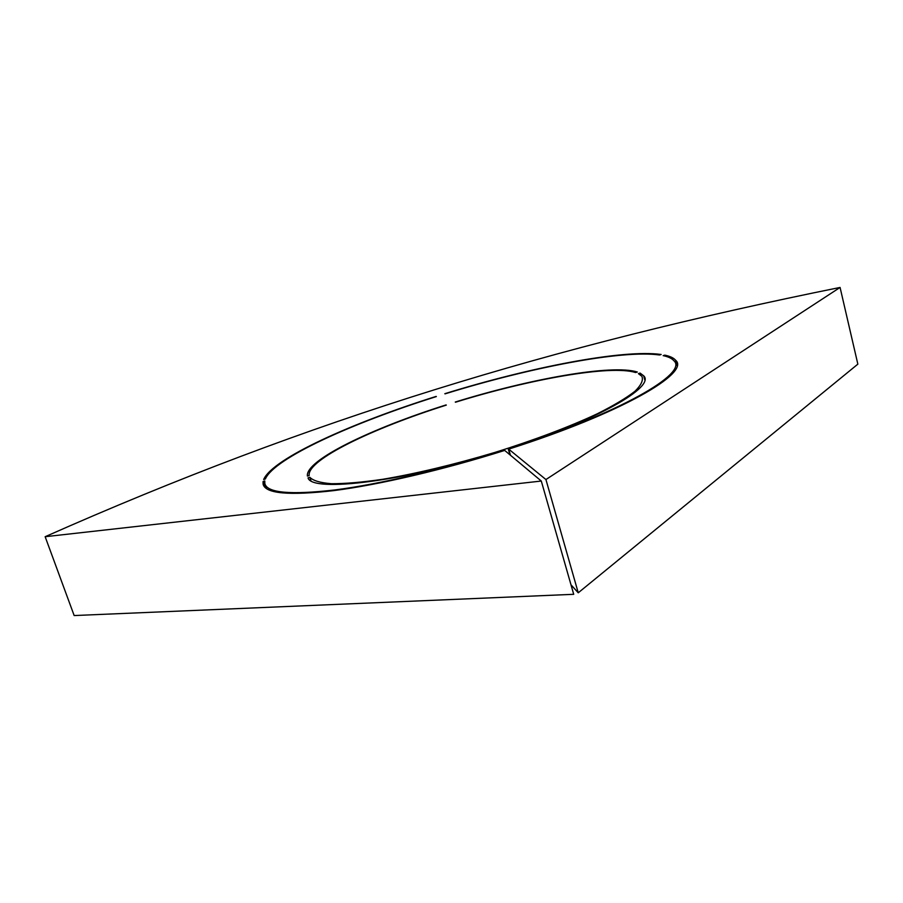 <?xml version="1.0" encoding="UTF-8"?>
<svg xmlns="http://www.w3.org/2000/svg" width="903" height="903" viewBox="0 0 903 903"><rect width="100%" height="100%" fill="white"/><g stroke="black" fill="none" stroke-linecap="round" stroke-linejoin="round"><path stroke-width="1.35" d="M444.829 393.697L445.032 393.866C529.181 367.814 621.512 349.63 659.551 354.992L661.154 354.484C622.709 349.1 529.621 367.453 444.829 393.697M455.281 402.038L455.507 402.219C529.497 379.283 610.518 364.609 635.633 372.544L637.326 372.013C611.805 364.033 529.959 378.888 455.281 402.038M436.16 396.406C351.82 422.897 272.661 458.532 263.653 479.504L265.38 478.962C274.207 458.205 352.644 422.864 436.352 396.575L436.228 396.609M446.093 404.916C371.822 428.338 305.158 460.225 307.404 476.062L309.187 475.497C306.817 459.887 372.725 428.315 446.308 405.108L446.161 405.154M265.019 487.439L263.066 481.525L264.793 480.983L264.839 483.523C267.017 492.925 290.394 495.058 334.979 489.934C379.429 484.222 443.486 469.334 504.303 450.089L504.416 450.495M504.303 450.089L504.167 449.976C404.984 481.739 311.783 492.835 308.036 477.868L309.842 477.303C313.104 480.701 320.328 482.845 331.525 483.715C345.025 483.748 362.047 482.292 382.59 479.312C415.504 473.782 454.728 464.435 494.415 452.572C533.775 440.303 569.737 426.69 597.165 413.845C613.735 405.526 626.343 397.986 634.978 391.247C641.22 385.107 643.523 380.118 641.864 376.28L638.387 373.628L640.092 373.086L643.681 375.806C655.488 386.698 598.441 419.997 508.175 448.701L508.31 448.814C620.338 413.202 688.707 373.074 673.864 360.715C671.934 358.435 668.355 356.741 663.152 355.635L664.777 355.127L665.026 356.075M664.777 355.127C670.06 356.233 673.683 357.949 675.647 360.263C690.66 372.702 621.783 413.179 508.705 449.13L545.931 479.549L578.247 592.797L570.978 584.794M510.477 455.259L508.705 449.13M541.292 481.039L45.15 536.709L74.159 615.553L573.71 594.309L541.292 481.039L504.687 450.416C443.294 469.842 378.639 484.866 333.783 490.611C288.825 495.77 265.256 493.614 263.1 484.121L263.066 481.525M45.15 536.709C309.639 419.523 553.234 345.341 840.072 287.447L857.85 364.146L578.247 592.797M840.072 287.447L545.931 479.549M640.092 373.086L640.599 375.005M309.842 477.303L310.914 480.599M508.175 448.701L509.947 454.819M508.31 448.814L510.082 454.931M263.1 484.121L263.484 485.283M675.647 360.263L677.013 365.523M643.681 375.806L644.753 379.858M265.211 484.64L266.543 488.658"/></g></svg>
